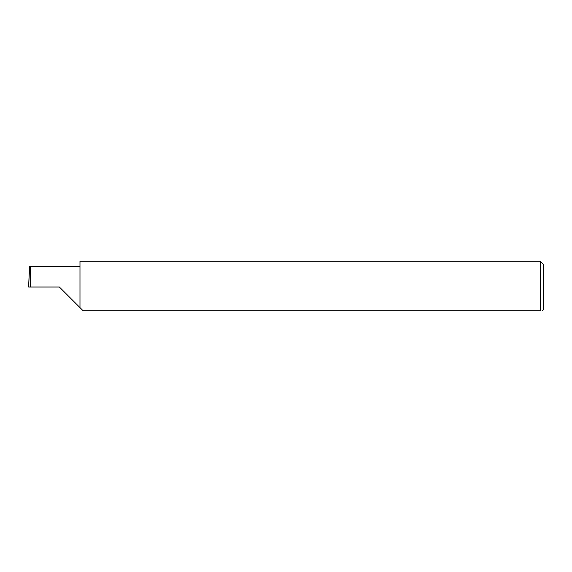 <?xml version="1.0" encoding="UTF-8"?>
<svg xmlns="http://www.w3.org/2000/svg" width="572" height="572" viewBox="0 0 572 572"><rect width="100%" height="100%" fill="white"/><g stroke="black" fill="none" stroke-linecap="round" stroke-linejoin="round"><path stroke-width="0.86" d="M59.381 287.03L79.966 307.614L59.381 287.03L79.966 307.614L59.381 287.03L30.287 287.03C30.673 276.848 30.673 265.522 30.287 266.445L29.672 266.445L28.6 287.03L30.287 287.03M540.311 261.282L79.98 261.282L79.98 307.629L83.069 310.718L540.311 310.718C543.021 310.718 543.021 310.718 540.311 310.718L540.311 261.282L543.4 264.371L543.4 309.688L542.37 310.718M28.6 287.03L29.279 272.251M79.98 266.445L30.287 266.445"/></g></svg>
